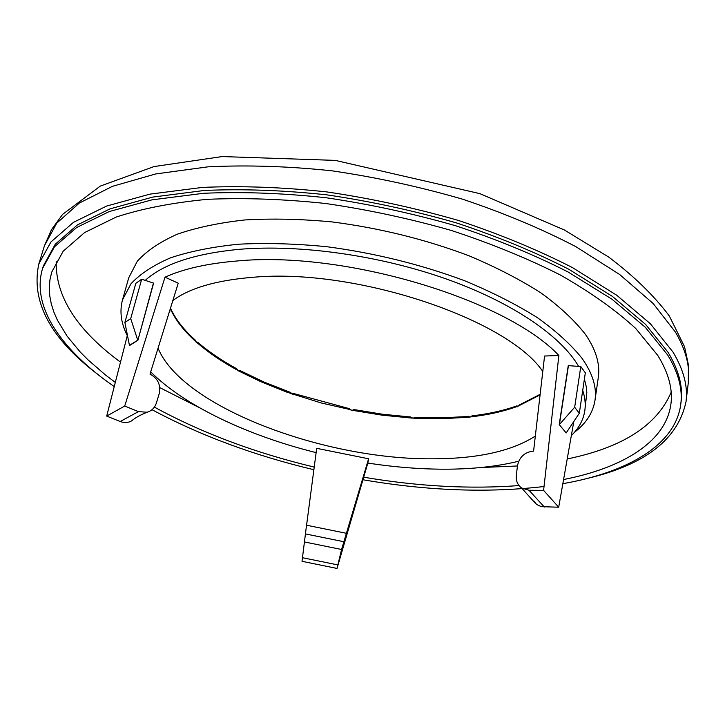 <?xml version="1.0" encoding="UTF-8"?>
<svg xmlns="http://www.w3.org/2000/svg" width="725" height="725" viewBox="0 0 725 725"><rect width="100%" height="100%" fill="white"/><g stroke="black" fill="none" stroke-linecap="round" stroke-linejoin="round"><path stroke-width="1.09" d="M172.822 300.531C189.723 288.024 216.367 280.285 252.744 277.312C355.268 267.679 507.872 319.181 542.798 371.49M535.349 436.051C512.031 451.004 478.346 458.581 434.284 458.789C325.072 460.33 182.075 407.124 158.041 348.136M468.268 416.25L467.897 417.183L470.987 416.848L472.066 415.833M516.535 405.982L516.001 406.897L518.393 406.009L519.463 404.885L540.179 394.3M170.475 308.071L172.052 311.496L171.127 310.581M171.997 311.306C176.982 321.03 184.712 330.609 195.188 340.052L195.75 341.52L197.744 343.278L197.834 342.427M197.644 342.227L196.158 342.209M197.753 342.318C208.664 351.688 221.596 360.461 236.549 368.653L237.184 370.031L239.984 371.535L240.174 370.62L263.972 382.03L289.728 392.125L290.208 393.34L293.534 394.491L293.933 393.593L349.495 408.673L349.722 409.734L353.265 410.45L353.936 409.562L382.465 414.22L410.712 417.002L411.537 417.854L410.658 417.972L414.129 418.18L415.053 417.256L414.129 418.18L441.733 418.724L469.211 417.219M410.749 417.002L410.658 417.972L382.102 415.171L353.265 410.45L352.758 410.096L354.008 409.58M518.466 405.846L517.414 406.761L517.469 406.063L516.617 405.964M469.773 417.274L468.939 416.966M306.575 525.226L316.689 448.322L368.599 458.78L367.82 463.058C394.246 467.127 419.866 469.166 444.697 469.202C472.156 469.193 496.833 466.537 518.719 461.227M571.354 435.607C578.858 428.312 583.335 420.029 584.803 410.758C585.755 404.314 585.066 397.517 582.719 390.367M558.875 355.477L544.566 356.029L533.591 451.095C524.755 452.028 519.39 456.904 517.478 465.731L516.309 475.482C515.838 480.811 517.596 484.98 521.574 487.97L528.996 490.272L543.596 490.372L558.875 355.477C506.186 299.38 343.949 250.37 236.468 261.045C207.214 263.492 183.398 268.875 165.01 277.186L124.709 406.036L106.693 416.087L127.355 335.358M131.678 420.826C135.077 417.881 140.206 415.017 147.075 412.235C151.661 410.876 154.751 407.822 156.346 403.073L159.201 393.729C160.977 384.912 157.905 378.377 150.002 374.127L178.232 283.185L165.01 277.186M150.709 371.843C184.494 405.909 247.959 435.653 316.127 452.636M578.632 366.397C561.077 335.974 512.231 302.307 445.721 278.772C379.211 255.327 299.815 244.225 239.44 249.309C194.907 253.542 163.506 263.9 145.245 280.376M346.613 533.346L306.53 525.217L302.017 561.313L337.016 568.436L367.82 463.058M141.683 279.216L153.609 283.122L137.913 340.252L129.485 345.562L124.872 322.48L135.82 283.348L141.683 279.216L130.718 318.601L137.732 340.17L129.313 345.49M130.718 318.601L124.872 322.48M153.437 283.049L137.913 340.252M337.016 568.436L341.575 549.496L368.599 458.78M584.803 410.758L586.833 392.587L586.262 386.688L584.395 379.075M573.828 421.488L558.694 507.21L543.596 490.372M566.18 432.952L559.211 424.533L568.255 365.618L580.779 366.56L585.329 372.804L579.311 413.268L566.18 432.952L559.211 424.533M533.709 500.975L536.672 504.5L541.276 506.657L558.694 507.21M579.311 413.268L574.671 407.251L559.401 424.533L568.445 365.608M574.671 407.251L580.779 366.56M147.066 412.235L138.439 411.619L124.709 406.036M106.693 416.087L120.187 421.506C124.365 423.074 128.189 422.856 131.66 420.844L133.645 419.295M195.886 341.412L196.448 342.2M127.292 335.612C121.03 323.305 119.435 311.388 122.498 299.887L128.751 277.748L137.324 261.19C146.677 250.913 159.926 241.942 177.081 234.284C196.393 227.578 218.977 222.802 244.823 219.956C272.21 218.361 301.355 219.023 332.267 221.941C380.054 228.139 425.62 239.413 468.966 255.771C496.154 267.199 520.215 279.623 541.167 293.054C559.954 306.775 574.744 320.595 585.519 334.497C596.032 349.921 600.282 364.276 598.288 377.553L594.989 400.318C592.996 412.652 586.172 423.3 574.517 432.254M122.498 299.887L130.971 283.783C140.278 273.805 153.519 265.132 170.701 257.765C190.059 251.33 212.715 246.808 238.679 244.198C266.202 242.821 295.519 243.645 326.622 246.69C374.725 253.052 420.627 264.362 464.326 280.62C491.731 291.958 516.01 304.255 537.143 317.496C556.111 331.017 571.055 344.602 581.957 358.241C592.597 373.357 596.938 387.386 594.989 400.318M96.996 373.783C50.188 337.995 30.794 301.401 38.815 263.982L50.931 241.969L73.479 222.33L106.62 206.054L149.966 194.128L202.438 187.413C241.389 185.691 282.85 187.195 326.83 191.917C371.39 198.505 415.253 208.012 458.399 220.445C500.168 234.32 538.213 250.053 572.514 267.634L616.757 295.265L650.443 323.83L673.018 352.105C683.648 369.85 687.989 386.334 686.04 401.559C678.156 438.997 645.549 464.544 588.238 478.201M114.224 386.57C62.287 350.719 30.876 307.183 42.585 268.422L43.355 265.921L55.272 244.225L77.457 224.868L110.073 208.845L152.721 197.091L204.332 190.467C242.639 188.763 283.43 190.222 326.685 194.835C370.529 201.296 413.685 210.622 456.17 222.82C497.305 236.432 534.787 251.883 568.627 269.165L612.308 296.335L645.631 324.447L668.033 352.296C678.7 369.949 683.059 386.343 681.11 401.478L680.793 404.079C675.591 445.213 627.125 472.483 562.872 483.675M42.585 268.422L54.484 246.79L76.66 227.505L109.276 211.546L151.942 199.855L203.58 193.285C241.914 191.608 282.723 193.095 326.014 197.735C369.895 204.205 413.087 213.54 455.608 225.738C496.779 239.341 534.298 254.783 568.173 272.038L611.9 299.171L645.259 327.229L667.689 355.023C678.373 372.632 682.732 388.99 680.793 404.079M544.031 486.511C487.843 493.063 427.478 490.816 362.935 479.76M313.88 469.728C254.167 455.499 200.209 435.48 152.005 409.688M115.293 382.401L105.533 375.024L87.97 359.817L80.23 352.024L67.09 336.146L57.32 320.015L53.813 311.922L51.276 303.838L49.753 295.8L49.291 287.825L49.916 279.959L51.674 272.228L63.166 251.231L84.626 232.535L116.19 217.056C142.082 208.573 172.487 202.665 207.404 199.33C244.461 197.68 283.928 199.076 325.797 203.517C368.228 209.715 410.033 218.687 451.222 230.423C491.124 243.528 527.546 258.408 560.479 275.065C590.739 292.374 615.815 310.164 635.698 328.443L657.756 355.395C668.504 372.804 672.9 388.953 670.942 403.861C666.048 442.032 622.467 468.006 563.606 479.533M519.018 485.569C469.972 489.239 418.198 486.448 363.687 477.195M314.224 467.09C254.964 452.889 201.686 432.897 154.389 407.106M671.169 392.198C657.095 425.385 622.449 447.633 567.249 458.943M517.451 465.985L480.557 467.543M199.701 407.84L159.781 387.612M120.477 362.138C76.877 330.029 55.453 296.48 56.206 261.489M517.152 406.544L516.001 406.897C502.778 411.619 487.771 414.936 470.987 416.848L469.202 417.21M540.116 394.871L518.393 406.009L519.299 404.949M171.091 310.055L170.339 308.515M195.75 341.339L195.75 341.52C185.011 331.905 177.081 322.081 171.97 312.031L171.182 311.116M237.256 369.931L237.184 370.031C221.968 361.73 208.827 352.812 197.744 343.278L196.847 342.517M289.782 392.143L292.818 394.047L286.384 391.971L260.538 381.549L238.842 371.064L236.649 368.708M350.356 409.616L321.202 402.964L292.809 394.056M471.014 416.739L472.011 415.842M469.202 416.839L468.64 416.404M413.857 417.999L411.537 417.863M337.578 564.857L302.307 557.679M341.575 549.496L304.192 541.901M305.252 533.881L343.849 541.72M528.996 490.272L544.357 507.038M120.187 421.506L138.439 411.619M240.156 370.602L238.271 370.946M686.04 401.559L688.315 382.592C690.291 367.04 686.022 350.248 675.51 332.195L653.134 303.485L619.712 274.548L575.804 246.627C541.747 228.892 503.975 213.068 462.487 199.157C419.612 186.724 376.03 177.262 331.724 170.783C287.988 166.206 246.736 164.892 207.957 166.841L155.676 173.955L112.429 186.334L79.306 203.082L56.695 223.218L44.452 245.73L38.815 263.982M415.108 417.265L442.35 417.772L468.984 416.476M472.138 415.833C488.632 413.912 503.386 410.649 516.39 406.027L517.478 406.063M469.954 417.228L469.048 416.522M521.556 487.952L535.132 503.05M170.973 309.176L171.136 311.297M171.916 311.134L171.127 310.508M195.315 340.17L195.886 341.403M196.729 341.973L196.058 342.01M197.798 342.363L196.783 341.973M239.25 370.52L238.126 370.856M293.969 393.603L293.09 393.748M349.504 408.673L350.347 409.598M411.854 418.153L411.474 417.509M688.315 382.592L688.424 364.974L684.563 346.795L669.365 316.055C654.276 295.863 634.085 276.225 608.801 257.139L564.385 229.979L479.896 193.648L335.276 160.388L222.131 156.564L154.008 166.578L100.322 186.08L62.613 214.364L51.529 229.589L44.452 245.73"/></g></svg>
